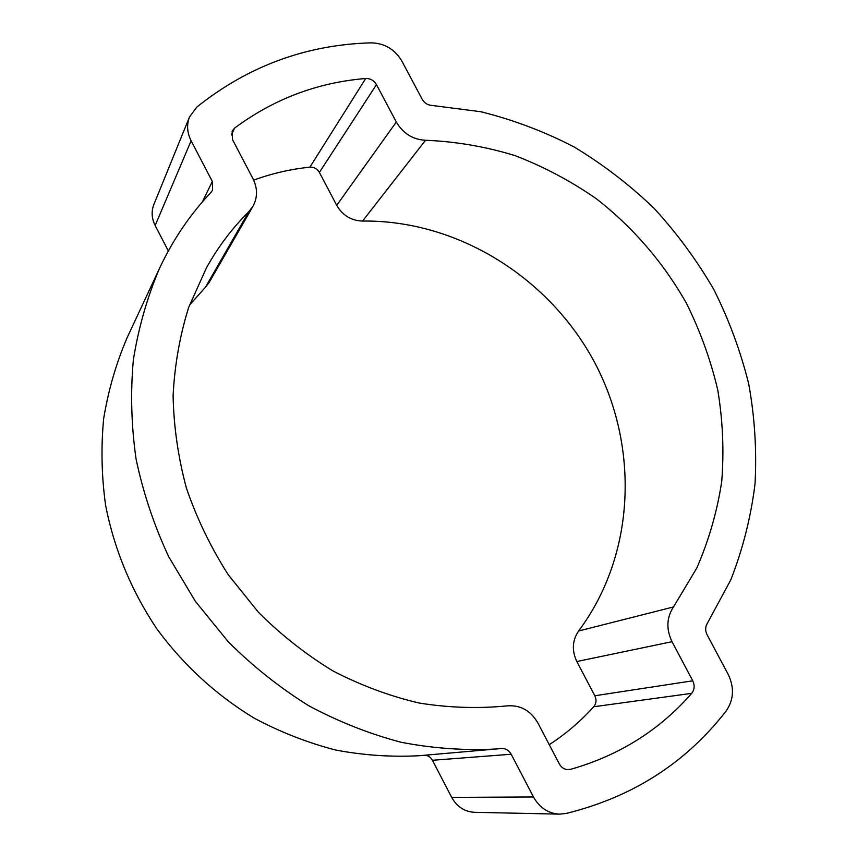 <?xml version="1.0" encoding="UTF-8"?>
<svg xmlns="http://www.w3.org/2000/svg" width="857" height="857" viewBox="0 0 857 857"><rect width="100%" height="100%" fill="white"/><g stroke="black" fill="none" stroke-linecap="round" stroke-linejoin="round"><path stroke-width="1.29" d="M248.787 211.711L253.019 206.216C257.7 197.453 257.668 188.261 252.944 178.652L232.472 139.541L232.129 131.132L234.614 128.089C273.737 99.016 317.433 82.486 365.714 78.501C370.374 78.416 373.952 80.451 376.469 84.629L396.309 122.005C403.111 133.51 412.849 139.595 425.522 140.259C455.838 141.512 485.63 146.611 514.886 155.567C543.509 166.569 570.537 180.881 595.979 198.481C632.68 226.934 663.404 262.542 686.361 303.132C700.201 330.963 710.667 359.919 717.759 389.999C722.805 420.423 724.133 450.868 721.744 481.334C717.191 511.479 708.846 540.435 696.72 568.18L673.484 606.949C666.564 617.565 666.071 629.145 672.017 641.7L692.756 680.801C694.898 685.429 694.556 689.606 691.706 693.345C659.515 730.196 619.118 755.542 570.516 769.35L568.598 769.65C564.602 769.661 561.517 767.754 559.332 763.951L537.875 722.954C530.622 710.507 520.349 704.818 507.044 705.879C478.195 708.739 448.929 707.786 419.244 703.051C389.667 696.098 360.936 685.418 333.062 671.01C306.045 654.566 281.139 634.973 258.343 612.198L228.133 574.576C210.758 547.291 196.864 518.517 186.451 488.244C178.181 457.509 173.735 426.668 173.103 395.698C174.646 365.071 179.841 335.633 188.669 307.406L206.473 267.791C218.171 246.805 232.279 228.112 248.787 211.711L205.498 287.191L189.493 305.113M511.19 754.246L533.472 796.967C539.556 807.744 548.234 813.475 559.503 814.139L566.027 813.486C632.584 797.096 685.975 762.891 726.222 710.871C733.785 699.762 734.47 687.646 728.257 674.523L707.046 634.662C705.14 630.677 705.204 626.938 707.271 623.446L730.828 579.793C742.912 548.866 750.978 516.846 755.038 483.734C756.827 450.375 754.728 417.134 748.739 384.022C740.619 351.306 728.996 319.811 713.838 289.537C696.827 260.249 676.869 233.136 653.955 208.208C629.552 184.769 602.942 164.362 574.126 146.975C544.291 131.507 513.182 119.766 480.798 111.742L431.5 105.379C427.461 105.004 424.365 102.99 422.222 99.326L401.965 61.265C394.884 49.374 384.675 43.236 371.36 42.85C306.377 44.618 248.187 66.032 196.789 107.093L189.493 117.013C186.526 124.747 187.062 132.674 191.111 140.784L212.322 181.448L212.59 190.136L211.101 192.279C190.211 214.304 173.039 239.606 159.573 268.209C147.286 297.079 138.555 327.567 133.381 359.683C130.382 392.41 131.282 425.565 136.081 459.127C143.13 492.55 153.981 525.041 168.615 556.589L195.364 601.325L228.241 641.764C252.869 666.317 279.682 687.635 308.67 705.697C338.558 721.701 369.399 733.903 401.183 742.28C433.128 748.418 464.762 750.657 496.096 748.997L501.324 748.493C505.598 748.332 508.887 750.25 511.19 754.246L432.442 760.277C430.653 757.095 428.039 755.413 424.59 755.253M159.573 268.209L126.911 338.183C116.049 363.679 108.293 390.492 103.665 418.634C100.912 447.258 101.565 476.16 105.615 505.341C114.26 549.38 131.25 590.43 156.574 628.47C183.269 664.968 216.778 695.616 254.818 718.498C280.85 732.296 307.781 742.805 335.612 750.025C363.636 755.306 391.488 757.202 419.159 755.724L496.096 748.997M189.493 117.013L153.853 204.523C151.207 211.411 151.646 218.406 155.16 225.509L168.336 250.93M559.503 814.139L474.521 812.307C464.558 811.729 456.942 806.748 451.682 797.385L432.442 760.277M205.498 287.191L209.247 282.285L253.019 206.216M253.672 180.12C271.873 173.468 290.609 169.15 309.88 167.169C314.016 166.997 317.186 168.754 319.393 172.418L336.715 205.326C342.661 215.439 351.274 220.678 362.565 221.052C457.52 219.928 549.069 277.411 594.426 362.083C639.547 446.829 635.626 554.65 578.614 630.998C572.272 640.361 571.673 650.538 576.815 661.529L594.833 695.755C596.686 699.815 596.311 703.479 593.719 706.757C580.607 721.273 565.791 733.924 549.262 744.712M191.111 140.784L155.16 225.509M212.322 181.448L202.348 201.952M533.472 796.967L451.682 797.385M570.516 769.35L566.67 769.532M234.614 128.089L231.294 134.999M365.714 78.501L309.88 167.169M376.469 84.629L319.393 172.418M396.309 122.005L336.715 205.326M425.522 140.259L362.565 221.052M673.484 606.949L578.614 630.998M672.017 641.7L576.815 661.529M692.756 680.801L594.833 695.755M691.706 693.345L593.719 706.757"/></g></svg>
